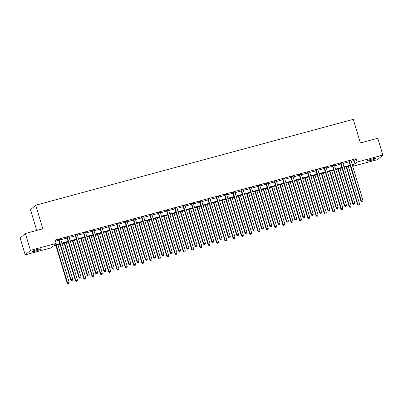 <?xml version="1.0" encoding="UTF-8"?>
<svg xmlns="http://www.w3.org/2000/svg" width="403" height="403" viewBox="0 0 403 403"><rect width="100%" height="100%" fill="white"/><g stroke="black" fill="none" stroke-linecap="round" stroke-linejoin="round"><path stroke-width="0.6" d="M37.524 249.447A4.534 0.504 -16.7 0 1 40.96 248.923A4.534 0.504 -16.7 0 1 35.711 251.009A4.534 0.504 -16.7 0 1 32.28 251.527A4.534 0.504 -16.7 0 1 37.524 249.447M372.342 158.948A4.534 0.504 -16.7 0 1 375.777 158.424A4.534 0.504 -16.7 0 1 370.528 160.505A4.534 0.504 -16.7 0 1 367.098 161.029A4.534 0.504 -16.7 0 1 372.342 158.948M36.713 230.435L30.492 209.706L35.731 205.198L353.295 119.359L360.373 142.954L377.792 138.244L382.85 155.095L377.611 159.603L352.731 166.328M59.956 244.213L53.045 246.082L50.924 247.91L25.208 254.857L30.447 250.349L56.163 243.397L54.037 245.226L59.795 243.669M30.447 250.349L25.389 233.498L20.15 238.007L25.208 254.857M351.209 161.26L354 160.505L356.121 158.676L55.151 240.027L56.163 243.397M55.498 241.19L58.783 240.299M60.853 239.74L67.079 238.057M69.15 237.498L75.376 235.815M77.447 235.256L83.673 233.574M85.743 233.015L91.965 231.332M94.04 230.773L100.261 229.09M102.332 228.526L108.558 226.844M110.629 226.285L116.855 224.602M118.925 224.043L125.152 222.36M127.222 221.801L133.448 220.119M135.519 219.559L141.74 217.877M143.811 217.318L150.037 215.635M152.107 215.076L158.334 213.394M160.404 212.834L166.63 211.152M168.701 210.588L174.927 208.905M176.998 208.346L183.219 206.663M185.289 206.104L191.516 204.422M193.586 203.863L199.812 202.18M201.883 201.621L208.109 199.938M210.18 199.379L216.406 197.697M218.476 197.138L224.698 195.455M226.773 194.896L232.994 193.213M235.065 192.649L241.291 190.967M243.362 190.407L249.588 188.725M251.658 188.166L257.885 186.483M259.955 185.924L266.176 184.242M268.252 183.682L274.473 182M276.544 181.441L282.77 179.758M284.84 179.199L291.067 177.516M293.137 176.957L299.364 175.275M301.434 174.711L307.655 173.028M309.731 172.469L315.952 170.786M318.022 170.227L324.249 168.545M326.319 167.986L332.546 166.303M334.616 165.744L340.842 164.061M342.913 163.502L349.134 161.82M351.043 160.656L348.877 161.24M342.746 162.898L340.58 163.482M334.45 165.139L332.284 165.724M326.158 167.381L323.987 167.97M317.861 169.623L315.69 170.212M309.564 171.864L307.393 172.454M301.268 174.111L299.102 174.695M292.971 176.353L290.805 176.937M284.674 178.594L282.508 179.179M276.382 180.836L274.211 181.421M268.086 183.078L265.915 183.662M259.789 185.32L257.623 185.909M251.492 187.561L249.326 188.151M243.195 189.803L241.029 190.392M234.904 192.05L232.733 192.634M226.607 194.291L224.436 194.876M218.31 196.533L216.144 197.117M210.013 198.775L207.847 199.359M201.717 201.016L199.55 201.601M193.425 203.258L191.254 203.847M185.128 205.5L182.957 206.089M176.831 207.746L174.665 208.331M168.535 209.988L166.368 210.573M160.238 212.23L158.072 212.814M151.946 214.472L149.775 215.056M143.649 216.713L141.478 217.298M135.353 218.955L133.186 219.539M127.056 221.197L124.89 221.786M118.759 223.438L116.593 224.028M110.467 225.685L108.296 226.269M102.171 227.927L99.999 228.511M93.874 230.168L91.708 230.753M85.577 232.41L83.411 232.994M77.28 234.652L75.114 235.236M68.989 236.893L66.817 237.483M60.692 239.135L58.521 239.725M25.389 233.498L42.809 228.788L35.731 205.198M356.121 158.676L357.134 162.046L382.85 155.095M352.217 164.631L355.008 163.875L357.134 162.046M61.866 243.11L68.092 241.427M70.162 240.868L76.389 239.186M78.459 238.626L84.68 236.944M86.756 236.385L92.977 234.702M95.048 234.143L101.274 232.46M103.344 231.901L109.571 230.219M111.641 229.655L117.867 227.972M119.938 227.413L126.159 225.73M128.235 225.171L134.456 223.489M136.526 222.93L142.753 221.247M144.823 220.688L151.049 219.005M153.12 218.446L159.346 216.764M161.417 216.204L167.638 214.522M169.713 213.958L175.935 212.28M178.005 211.716L184.231 210.034M186.302 209.474L192.528 207.792M194.599 207.233L200.825 205.55M202.895 204.991L209.117 203.308M211.192 202.749L217.413 201.067M219.484 200.508L225.71 198.825M227.781 198.266L234.007 196.583M236.077 196.019L242.304 194.337M244.374 193.778L250.601 192.095M252.671 191.536L258.892 189.853M260.963 189.294L267.189 187.612M269.259 187.052L275.486 185.37M277.556 184.811L283.783 183.128M285.853 182.569L292.079 180.887M294.15 180.327L300.371 178.645M302.441 178.081L308.668 176.398M310.738 175.839L316.965 174.156M319.035 173.597L325.261 171.915M327.332 171.356L333.558 169.673M335.628 169.114L341.85 167.431M343.925 166.872L350.147 165.19M352.61 165.94L354.015 164.726L352.383 165.17M350.308 165.729L344.086 167.411M342.016 167.97L335.79 169.653M333.719 170.217L327.493 171.9M325.423 172.459L319.196 174.141M317.126 174.701L310.904 176.383M308.829 176.942L302.608 178.625M300.537 179.184L294.311 180.866M292.24 181.426L286.014 183.108M283.944 183.667L277.717 185.35M275.647 185.909L269.426 187.591M267.35 188.156L261.129 189.838M259.058 190.397L252.832 192.08M250.762 192.639L244.535 194.322M242.465 194.881L236.239 196.563M234.168 197.122L227.942 198.805M225.871 199.364L219.65 201.047M217.58 201.606L211.353 203.288M209.283 203.847L203.057 205.53M200.986 206.094L194.76 207.777M192.689 208.336L186.463 210.018M184.393 210.578L178.171 212.26M176.101 212.819L169.875 214.502M167.804 215.061L161.578 216.743M159.507 217.303L153.281 218.985M151.211 219.544L144.984 221.227M142.914 221.786L136.693 223.469M134.617 224.033L128.396 225.715M126.325 226.274L120.099 227.957M118.029 228.516L111.802 230.199M109.732 230.758L103.506 232.44M101.435 232.999L95.214 234.682M93.138 235.241L86.917 236.924M84.847 237.483L78.62 239.165M76.55 239.73L70.323 241.412M68.253 241.971L62.027 243.654M354 160.505L355.008 163.875M349.411 161.25L349.058 161.558L361.028 201.46L361.385 201.157L349.411 161.25A0.71 0.685 49.3 0 0 349.29 161.014L349.23 160.938M362.04 201.989L362.7 201.807L362.04 201.989L361.385 201.157L363.043 200.709L351.068 160.802A0.71 0.685 49.3 0 1 351.043 160.54L351.053 160.444M349.058 161.558A0.71 0.685 49.3 0 0 348.933 161.316L348.741 161.069M361.028 201.46L361.894 202.11M362.7 201.807L363.043 200.709M346.187 166.842L357.491 204.507L359.501 203.757L348.263 166.283M346.6 166.731L357.844 204.205L358.358 205.157L359.164 204.855L358.499 205.036M359.501 203.757L359.164 204.855M358.358 205.157L357.491 204.507M341.114 163.492L340.762 163.799L352.736 203.701L353.088 203.399L341.114 163.492A0.71 0.685 49.3 0 0 340.993 163.255L340.933 163.18M353.743 204.23L354.403 204.054L353.743 204.23L353.088 203.399L354.746 202.951L342.777 163.044A0.71 0.685 49.3 0 1 342.746 162.782L342.757 162.686M340.762 163.799A0.71 0.685 49.3 0 0 340.636 163.558L340.444 163.311M352.736 203.701L353.602 204.351M354.403 204.054L354.746 202.951M332.818 165.734L332.465 166.041L344.439 205.943L344.792 205.641L332.818 165.734A0.71 0.685 49.3 0 0 332.697 165.497L332.636 165.421M345.447 206.472L346.112 206.296L345.447 206.472L344.792 205.641L346.449 205.192L334.48 165.285A0.71 0.685 49.3 0 1 334.45 165.023L334.46 164.928M332.465 166.041A0.71 0.685 49.3 0 0 332.344 165.804L332.148 165.552M344.439 205.943L345.306 206.593M346.112 206.296L346.449 205.192M324.526 167.98L324.168 168.283L336.142 208.19L336.495 207.883L324.526 167.98A0.71 0.685 49.3 0 0 324.4 167.739L324.339 167.663M337.15 208.714L337.815 208.537L337.15 208.714L336.495 207.883L338.157 207.434L326.183 167.532A0.71 0.685 49.3 0 1 326.158 167.265L326.163 167.169M324.168 168.283A0.71 0.685 49.3 0 0 324.047 168.046L323.851 167.794M336.142 208.19L337.009 208.84M337.815 208.537L338.157 207.434M337.895 169.084L349.194 206.749L351.204 205.998L339.966 168.525M338.303 168.973L349.547 206.447L350.061 207.399L350.867 207.097L350.202 207.278M351.204 205.998L350.867 207.097M350.061 207.399L349.194 206.749M329.599 171.33L340.898 208.991L342.913 208.24L331.669 170.766M330.012 171.22L341.25 208.689L341.764 209.641L342.57 209.343L341.905 209.52M342.913 208.24L342.57 209.343M341.764 209.641L340.898 208.991M321.302 173.572L332.601 211.232L334.616 210.482L323.372 173.013M321.715 173.461L332.954 210.93L333.467 211.887L334.273 211.585L333.608 211.761M334.616 210.482L334.273 211.585M333.467 211.887L332.601 211.232M316.229 170.222L315.876 170.524L327.846 210.431L328.198 210.124L316.229 170.222A0.71 0.685 49.3 0 0 316.103 169.98L316.048 169.905M328.853 210.96L329.518 210.779L328.853 210.96L328.198 210.124L329.861 209.676L317.886 169.774A0.71 0.685 49.3 0 1 317.861 169.507L317.866 169.411M315.876 170.524A0.71 0.685 49.3 0 0 315.75 170.288L315.559 170.036M327.846 210.431L328.712 211.081M329.518 210.779L329.861 209.676M313.005 175.814L324.304 213.479L326.319 212.724L315.075 175.255M313.418 175.703L324.662 213.172L325.171 214.129L325.977 213.827L325.317 214.003M326.319 212.724L325.977 213.827M325.171 214.129L324.304 213.479M307.932 172.464L307.58 172.766L319.549 212.673L319.906 212.366L307.932 172.464A0.71 0.685 49.3 0 0 307.811 172.222L307.751 172.146M320.561 213.202L321.221 213.021L320.561 213.202L319.906 212.366L321.564 211.918L309.59 172.016A0.71 0.685 49.3 0 1 309.564 171.749L309.575 171.653M307.58 172.766A0.71 0.685 49.3 0 0 307.454 172.529L307.262 172.282M319.549 212.673L320.415 213.323M321.221 213.021L321.564 211.918M299.636 174.706L299.283 175.008L311.257 214.915L311.61 214.608L299.636 174.706A0.71 0.685 49.3 0 0 299.515 174.469L299.454 174.388M312.265 215.444L312.924 215.262L312.265 215.444L311.61 214.608L313.267 214.159L301.298 174.257A0.71 0.685 49.3 0 1 301.268 173.99L301.278 173.9M299.283 175.008A0.71 0.685 49.3 0 0 299.157 174.771L298.966 174.524M311.257 214.915L312.124 215.565M312.924 215.262L313.267 214.159M291.339 176.947L290.986 177.255L302.96 217.157L303.313 216.854L291.339 176.947A0.71 0.685 49.3 0 0 291.218 176.71L291.157 176.635M303.968 217.685L304.633 217.504L303.968 217.685L303.313 216.854L304.97 216.406L293.001 176.499A0.71 0.685 49.3 0 1 292.971 176.237L292.981 176.141M290.986 177.255A0.71 0.685 49.3 0 0 290.865 177.013L290.669 176.766M302.96 217.157L303.827 217.806M304.633 217.504L304.97 216.406M283.047 179.189L282.689 179.496L294.664 219.398L295.016 219.096L283.047 179.189A0.71 0.685 49.3 0 0 282.921 178.952L282.861 178.877M295.671 219.927L296.336 219.746L295.671 219.927L295.016 219.096L296.679 218.648L284.704 178.741A0.71 0.685 49.3 0 1 284.679 178.479L284.684 178.383M282.689 179.496A0.71 0.685 49.3 0 0 282.568 179.254L282.372 179.008M294.664 219.398L295.53 220.048M296.336 219.746L296.679 218.648M274.75 181.431L274.398 181.738L286.367 221.64L286.719 221.338L274.75 181.431A0.71 0.685 49.3 0 0 274.624 181.194L274.569 181.118M287.374 222.169L288.039 221.993L287.374 222.169L286.719 221.338L288.382 220.889L276.408 180.982A0.71 0.685 49.3 0 1 276.382 180.72L276.387 180.625M274.398 181.738A0.71 0.685 49.3 0 0 274.272 181.496L274.08 181.249M286.367 221.64L287.233 222.29M288.039 221.993L288.382 220.889M304.708 178.055L316.012 215.721L318.022 214.965L306.784 177.496M305.121 177.945L316.365 215.414L316.879 216.371L317.685 216.068L317.02 216.25M318.022 214.965L317.685 216.068M316.879 216.371L316.012 215.721M296.417 180.297L307.716 217.963L309.726 217.207L298.487 179.738M296.825 180.186L308.068 217.655L308.582 218.612L309.388 218.31L308.723 218.491M309.726 217.207L309.388 218.31M308.582 218.612L307.716 217.963M288.12 182.539L299.419 220.204L301.434 219.449L290.19 181.98M288.533 182.428L299.772 219.897L300.285 220.854L301.091 220.552L300.426 220.733M301.434 219.449L301.091 220.552M300.285 220.854L299.419 220.204M279.823 184.781L291.122 222.446L293.137 221.695L281.893 184.221M280.236 184.67L291.475 222.144L291.989 223.096L292.795 222.794L292.13 222.975M293.137 221.695L292.795 222.794M291.989 223.096L291.122 222.446M271.526 187.027L282.825 224.688L284.84 223.937L273.597 186.463M271.939 186.911L283.183 224.385L283.692 225.337L284.498 225.04L283.838 225.217M284.84 223.937L284.498 225.04M283.692 225.337L282.825 224.688M266.454 183.672L266.101 183.98L278.07 223.882L278.428 223.579L266.454 183.672A0.71 0.685 49.3 0 0 266.333 183.436L266.272 183.36M279.083 224.411L279.742 224.234L279.083 224.411L278.428 223.579L280.085 223.131L268.111 183.224A0.71 0.685 49.3 0 1 268.086 182.962L268.096 182.866M266.101 183.98A0.71 0.685 49.3 0 0 265.975 183.743L265.784 183.491M278.07 223.882L278.936 224.536M279.742 224.234L280.085 223.131M263.23 189.269L274.534 226.929L276.544 226.179L265.305 188.71M263.643 189.158L274.886 226.627L275.4 227.579L276.201 227.282L275.541 227.458M276.544 226.179L276.201 227.282M275.4 227.579L274.534 226.929M258.157 185.919L257.804 186.221L269.778 226.128L270.131 225.821L258.157 185.919A0.71 0.685 49.3 0 0 258.036 185.677L257.975 185.602M270.786 226.652L271.446 226.476L270.786 226.652L270.131 225.821L271.788 225.373L259.819 185.471A0.71 0.685 49.3 0 1 259.789 185.204L259.799 185.108M257.804 186.221A0.71 0.685 49.3 0 0 257.678 185.984L257.487 185.733M269.778 226.128L270.645 226.778M271.446 226.476L271.788 225.373M254.938 191.511L266.237 229.171L268.247 228.42L257.008 190.951M255.346 191.4L266.59 228.869L267.103 229.826L267.909 229.524L267.244 229.7M268.247 228.42L267.909 229.524M267.103 229.826L266.237 229.171M249.86 188.161L249.507 188.463L261.482 228.37L261.834 228.063L249.86 188.161A0.71 0.685 49.3 0 0 249.739 187.919L249.679 187.843M262.489 228.899L263.154 228.718L262.489 228.899L261.834 228.063L263.491 227.614L251.522 187.712A0.71 0.685 49.3 0 1 251.492 187.445L251.502 187.35M249.507 188.463A0.71 0.685 49.3 0 0 249.386 188.226L249.19 187.974M261.482 228.37L262.348 229.02M263.154 228.718L263.491 227.614M246.641 193.752L257.94 231.418L259.955 230.662L248.711 193.193M247.054 193.642L258.293 231.11L258.807 232.068L259.613 231.765L258.948 231.947M259.955 230.662L259.613 231.765M258.807 232.068L257.94 231.418M241.568 190.402L241.211 190.705L253.185 230.612L253.537 230.304L241.568 190.402A0.71 0.685 49.3 0 0 241.442 190.161L241.382 190.085M254.192 231.141L254.857 230.959L254.192 231.141L253.537 230.304L255.2 229.856L243.226 189.954A0.71 0.685 49.3 0 1 243.2 189.687L243.205 189.596M241.211 190.705A0.71 0.685 49.3 0 0 241.09 190.468L240.893 190.221M253.185 230.612L254.051 231.262M254.857 230.959L255.2 229.856M238.344 195.994L249.643 233.659L251.658 232.904L240.415 195.435M238.757 195.883L249.996 233.352L250.51 234.309L251.316 234.007L250.651 234.188M251.658 232.904L251.316 234.007M250.51 234.309L249.643 233.659M233.272 192.644L232.919 192.946L244.888 232.853L245.241 232.546L233.272 192.644A0.71 0.685 49.3 0 0 233.146 192.407L233.09 192.327M245.895 233.382L246.56 233.201L245.895 233.382L245.241 232.546L246.903 232.098L234.929 192.196A0.71 0.685 49.3 0 1 234.904 191.929L234.909 191.838M232.919 192.946A0.71 0.685 49.3 0 0 232.793 192.71L232.602 192.463M244.888 232.853L245.754 233.503M246.56 233.201L246.903 232.098M230.048 198.236L241.347 235.901L243.362 235.145L232.118 197.677M230.461 198.125L241.704 235.594L242.213 236.551L243.019 236.249L242.359 236.43M243.362 235.145L243.019 236.249M242.213 236.551L241.347 235.901M224.975 194.886L224.622 195.193L236.591 235.095L236.949 234.793L224.975 194.886A0.71 0.685 49.3 0 0 224.854 194.649L224.793 194.573M237.599 235.624L238.264 235.443L237.599 235.624L236.949 234.793L238.606 234.345L226.632 194.437A0.71 0.685 49.3 0 1 226.607 194.175L226.617 194.08M224.622 195.193A0.71 0.685 49.3 0 0 224.496 194.951L224.305 194.704M236.591 235.095L237.458 235.745M238.264 235.443L238.606 234.345M221.751 200.477L233.055 238.143L235.065 237.387L223.826 199.918M222.164 200.367L233.408 237.841L233.921 238.793L234.722 238.49L234.062 238.672M235.065 237.387L234.722 238.49M233.921 238.793L233.055 238.143M216.678 197.127L216.325 197.435L228.294 237.337L228.652 237.035L216.678 197.127A0.71 0.685 49.3 0 0 216.557 196.891L216.497 196.815M229.307 237.866L229.967 237.684L229.307 237.866L228.652 237.035L230.309 236.586L218.34 196.679A0.71 0.685 49.3 0 1 218.31 196.417L218.32 196.321M216.325 197.435A0.71 0.685 49.3 0 0 216.199 197.193L216.008 196.946M228.294 237.337L229.166 237.987M229.967 237.684L230.309 236.586M208.381 199.369L208.029 199.676L220.003 239.578L220.355 239.276L208.381 199.369A0.71 0.685 49.3 0 0 208.26 199.132L208.2 199.057M221.01 240.107L221.675 239.931L221.01 240.107L220.355 239.276L222.013 238.828L210.044 198.921A0.71 0.685 49.3 0 1 210.013 198.659L210.023 198.563M208.029 199.676A0.71 0.685 49.3 0 0 207.908 199.435L207.711 199.188M220.003 239.578L220.869 240.228M221.675 239.931L222.013 238.828M200.09 201.611L199.732 201.918L211.706 241.82L212.059 241.518L200.09 201.611A0.71 0.685 49.3 0 0 199.964 201.374L199.903 201.299M212.713 242.349L213.378 242.173L212.713 242.349L212.059 241.518L213.721 241.07L201.747 201.162A0.71 0.685 49.3 0 1 201.717 200.901L201.727 200.805M199.732 201.918A0.71 0.685 49.3 0 0 199.611 201.681L199.414 201.429M211.706 241.82L212.572 242.475M213.378 242.173L213.721 241.07M191.793 203.858L191.44 204.16L203.409 244.067L203.762 243.76L191.793 203.858A0.71 0.685 49.3 0 0 191.667 203.616L191.606 203.54M204.417 244.591L205.082 244.414L204.417 244.591L203.762 243.76L205.424 243.311L193.45 203.409A0.71 0.685 49.3 0 1 193.425 203.142L193.43 203.047M191.44 204.16A0.71 0.685 49.3 0 0 191.314 203.923L191.118 203.671M203.409 244.067L204.276 244.717M205.082 244.414L205.424 243.311M183.496 206.099L183.143 206.401L195.112 246.309L195.47 246.001L183.496 206.099A0.71 0.685 49.3 0 0 183.37 205.857L183.315 205.782M196.12 246.838L196.785 246.656L196.12 246.838L195.47 246.001L197.127 245.553L185.153 205.651A0.71 0.685 49.3 0 1 185.128 205.384L185.138 205.288M183.143 206.401A0.71 0.685 49.3 0 0 183.017 206.165L182.826 205.913M195.112 246.309L195.979 246.958M196.785 246.656L197.127 245.553M175.199 208.341L174.847 208.643L186.816 248.55L187.173 248.243L175.199 208.341A0.71 0.685 49.3 0 0 175.078 208.099L175.018 208.024M187.828 249.079L188.488 248.898L187.828 249.079L187.173 248.243L188.831 247.795L176.862 207.893A0.71 0.685 49.3 0 1 176.831 207.626L176.841 207.535M174.847 208.643A0.71 0.685 49.3 0 0 174.721 208.406L174.529 208.16M186.816 248.55L187.687 249.2M188.488 248.898L188.831 247.795M166.902 210.583L166.55 210.885L178.524 250.792L178.877 250.485L166.902 210.583A0.71 0.685 49.3 0 0 166.782 210.346L166.721 210.265M179.531 251.321L180.196 251.14L179.531 251.321L178.877 250.485L180.534 250.036L168.565 210.134A0.71 0.685 49.3 0 1 168.535 209.867L168.545 209.777M166.55 210.885A0.71 0.685 49.3 0 0 166.429 210.648L166.232 210.401M178.524 250.792L179.39 251.442M180.196 251.14L180.534 250.036M158.611 212.824L158.253 213.132L170.227 253.034L170.58 252.731L158.611 212.824A0.71 0.685 49.3 0 0 158.485 212.588L158.424 212.512M171.235 253.563L171.9 253.381L171.235 253.563L170.58 252.731L172.237 252.283L160.268 212.376A0.71 0.685 49.3 0 1 160.238 212.114L160.248 212.018M158.253 213.132A0.71 0.685 49.3 0 0 158.132 212.89L157.936 212.643M170.227 253.034L171.094 253.683M171.9 253.381L172.237 252.283M150.314 215.066L149.956 215.373L161.93 255.275L162.283 254.973L150.314 215.066A0.71 0.685 49.3 0 0 150.188 214.829L150.128 214.754M162.938 255.804L163.603 255.628L162.938 255.804L162.283 254.973L163.945 254.525L151.971 214.618A0.71 0.685 49.3 0 1 151.946 214.356L151.951 214.26M149.956 215.373A0.71 0.685 49.3 0 0 149.835 215.131L149.639 214.885M161.93 255.275L162.797 255.925M163.603 255.628L163.945 254.525M142.017 217.308L141.665 217.615L153.634 257.517L153.991 257.215L142.017 217.308A0.71 0.685 49.3 0 0 141.891 217.071L141.836 216.995M154.641 258.046L155.306 257.87L154.641 258.046L153.991 257.215L155.649 256.766L143.675 216.859A0.71 0.685 49.3 0 1 143.649 216.597L143.654 216.502M141.665 217.615A0.71 0.685 49.3 0 0 141.539 217.378L141.347 217.126M153.634 257.517L154.5 258.167M155.306 257.87L155.649 256.766M133.72 219.554L133.368 219.857L145.337 259.759L145.695 259.456L133.72 219.554A0.71 0.685 49.3 0 0 133.6 219.313L133.539 219.237M146.349 260.288L147.009 260.111L146.349 260.288L145.695 259.456L147.352 259.008L135.383 219.101A0.71 0.685 49.3 0 1 135.353 218.839L135.363 218.743M133.368 219.857A0.71 0.685 49.3 0 0 133.242 219.62L133.05 219.368M145.337 259.759L146.208 260.414M147.009 260.111L147.352 259.008M125.424 221.796L125.071 222.098L137.045 262.005L137.398 261.698L125.424 221.796A0.71 0.685 49.3 0 0 125.303 221.554L125.242 221.479M138.053 262.534L138.718 262.353L138.053 262.534L137.398 261.698L139.055 261.25L127.086 221.348A0.71 0.685 49.3 0 1 127.056 221.081L127.066 220.985M125.071 222.098A0.71 0.685 49.3 0 0 124.95 221.862L124.754 221.61M137.045 262.005L137.912 262.655M138.718 262.353L139.055 261.25M117.132 224.038L116.774 224.34L128.748 264.247L129.101 263.94L117.132 224.038A0.71 0.685 49.3 0 0 117.006 223.796L116.946 223.72M129.756 264.776L130.421 264.595L129.756 264.776L129.101 263.94L130.758 263.491L118.789 223.589A0.71 0.685 49.3 0 1 118.759 223.322L118.769 223.227M116.774 224.34A0.71 0.685 49.3 0 0 116.653 224.103L116.457 223.851M128.748 264.247L129.615 264.897M130.421 264.595L130.758 263.491M108.835 226.279L108.478 226.582L120.452 266.489L120.804 266.182L108.835 226.279A0.71 0.685 49.3 0 0 108.709 226.043L108.649 225.962M121.459 267.018L122.124 266.836L121.459 267.018L120.804 266.182L122.467 265.733L110.493 225.831A0.71 0.685 49.3 0 1 110.467 225.564L110.472 225.473M108.478 226.582A0.71 0.685 49.3 0 0 108.357 226.345L108.16 226.098M120.452 266.489L121.318 267.139M122.124 266.836L122.467 265.733M100.538 228.521L100.186 228.828L112.155 268.73L112.508 268.428L100.538 228.521A0.71 0.685 49.3 0 0 100.412 228.284L100.357 228.209M113.162 269.259L113.827 269.078L113.162 269.259L112.508 268.428L114.17 267.975L102.196 228.073A0.71 0.685 49.3 0 1 102.171 227.806L102.176 227.715M100.186 228.828A0.71 0.685 49.3 0 0 100.06 228.587L99.868 228.34M112.155 268.73L113.021 269.38M113.827 269.078L114.17 267.975M92.242 230.763L91.889 231.07L103.858 270.972L104.216 270.67L92.242 230.763A0.71 0.685 49.3 0 0 92.121 230.526L92.06 230.451M104.871 271.501L105.531 271.32L104.871 271.501L104.216 270.67L105.873 270.222L93.899 230.315A0.71 0.685 49.3 0 1 93.874 230.053L93.884 229.957M91.889 231.07A0.71 0.685 49.3 0 0 91.763 230.828L91.572 230.581M103.858 270.972L104.725 271.622M105.531 271.32L105.873 270.222M83.945 233.005L83.592 233.312L95.566 273.214L95.919 272.912L83.945 233.005A0.71 0.685 49.3 0 0 83.824 232.768L83.764 232.692M96.574 273.743L97.239 273.566L96.574 273.743L95.919 272.912L97.576 272.463L85.607 232.556A0.71 0.685 49.3 0 1 85.577 232.294L85.587 232.199M83.592 233.312A0.71 0.685 49.3 0 0 83.471 233.07L83.275 232.823M95.566 273.214L96.433 273.864M97.239 273.566L97.576 272.463M75.653 235.246L75.296 235.554L87.27 275.456L87.622 275.153L75.653 235.246A0.71 0.685 49.3 0 0 75.527 235.009L75.467 234.934M88.277 275.984L88.942 275.808L88.277 275.984L87.622 275.153L89.28 274.705L77.311 234.798A0.71 0.685 49.3 0 1 77.28 234.536L77.29 234.44M75.296 235.554A0.71 0.685 49.3 0 0 75.175 235.317L74.978 235.065M87.27 275.456L88.136 276.105M88.942 275.808L89.28 274.705M213.459 202.719L224.758 240.384L226.768 239.634L215.529 202.16M213.867 202.608L225.111 240.082L225.625 241.034L226.431 240.732L225.766 240.913M226.768 239.634L226.431 240.732M225.625 241.034L224.758 240.384M205.162 204.966L216.461 242.626L218.476 241.876L207.233 204.402M205.575 204.85L216.814 242.324L217.328 243.276L218.134 242.979L217.469 243.155M218.476 241.876L218.134 242.979M217.328 243.276L216.461 242.626M196.866 207.207L208.165 244.868L210.18 244.117L198.936 206.648M197.279 207.097L208.517 244.566L209.031 245.518L209.837 245.22L209.172 245.397M210.18 244.117L209.837 245.22M209.031 245.518L208.165 244.868M188.569 209.449L199.868 247.115L201.883 246.359L190.639 208.89M188.982 209.338L200.226 246.807L200.734 247.764L201.54 247.462L200.875 247.638M201.883 246.359L201.54 247.462M200.734 247.764L199.868 247.115M180.272 211.691L191.571 249.356L193.586 248.601L182.347 211.132M180.685 211.58L191.929 249.049L192.443 250.006L193.244 249.704L192.584 249.885M193.586 248.601L193.244 249.704M192.443 250.006L191.571 249.356M171.98 213.933L183.279 251.598L185.289 250.842L174.051 213.373M172.388 213.822L183.632 251.291L184.146 252.248L184.952 251.946L184.287 252.127M185.289 250.842L184.952 251.946M184.146 252.248L183.279 251.598M163.683 216.174L174.983 253.84L176.998 253.084L165.754 215.615M164.097 216.063L175.335 253.532L175.849 254.489L176.655 254.187L175.99 254.369M176.998 253.084L176.655 254.187M175.849 254.489L174.983 253.84M155.387 218.416L166.686 256.081L168.701 255.331L157.457 217.857M155.8 218.305L167.038 255.779L167.552 256.731L168.358 256.429L167.693 256.61M168.701 255.331L168.358 256.429M167.552 256.731L166.686 256.081M147.09 220.658L158.389 258.323L160.404 257.572L149.16 220.098M147.503 220.547L158.747 258.021L159.256 258.973L160.062 258.671L159.397 258.852M160.404 257.572L160.062 258.671M159.256 258.973L158.389 258.323M138.793 222.904L150.092 260.565L152.107 259.814L140.869 222.34M139.206 222.788L150.45 260.262L150.964 261.215L151.765 260.917L151.105 261.094M152.107 259.814L151.765 260.917M150.964 261.215L150.092 260.565M130.501 225.146L141.801 262.806L143.811 262.056L132.572 224.587M130.91 225.035L142.153 262.504L142.667 263.461L143.473 263.159L142.808 263.335M143.811 262.056L143.473 263.159M142.667 263.461L141.801 262.806M122.205 227.388L133.504 265.053L135.514 264.297L124.275 226.829M122.618 227.277L133.856 264.746L134.37 265.703L135.176 265.401L134.511 265.577M135.514 264.297L135.176 265.401M134.37 265.703L133.504 265.053M113.908 229.629L125.207 267.295L127.222 266.539L115.978 229.07M114.321 229.519L125.56 266.988L126.074 267.945L126.88 267.642L126.215 267.824M127.222 266.539L126.88 267.642M126.074 267.945L125.207 267.295M105.611 231.871L116.91 269.536L118.925 268.781L107.682 231.312M106.024 231.76L117.268 269.229L117.777 270.186L118.583 269.884L117.918 270.065M118.925 268.781L118.583 269.884M117.777 270.186L116.91 269.536M97.314 234.113L108.614 271.778L110.629 271.023L99.385 233.554M97.728 234.002L108.971 271.471L109.485 272.428L110.286 272.126L109.626 272.307M110.629 271.023L110.286 272.126M109.485 272.428L108.614 271.778M89.023 236.354L100.322 274.02L102.332 273.269L91.093 235.795M89.431 236.244L100.674 273.718L101.188 274.67L101.994 274.367L101.329 274.549M102.332 273.269L101.994 274.367M101.188 274.67L100.322 274.02M80.726 238.596L92.025 276.262L94.035 275.511L82.796 238.037M81.139 238.485L92.378 275.959L92.892 276.911L93.698 276.609L93.033 276.79M94.035 275.511L93.698 276.609M92.892 276.911L92.025 276.262M72.429 240.843L83.728 278.503L85.743 277.753L74.5 240.279M72.842 240.732L84.081 278.201L84.595 279.153L85.401 278.856L84.736 279.032M85.743 277.753L85.401 278.856M84.595 279.153L83.728 278.503M67.356 237.493L66.999 237.795L78.973 277.702L79.326 277.395L67.356 237.493A0.71 0.685 49.3 0 0 67.23 237.251L67.17 237.176M79.98 278.226L80.645 278.05L79.98 278.226L79.326 277.395L80.988 276.947L69.014 237.045A0.71 0.685 49.3 0 1 68.989 236.778L68.994 236.682M66.999 237.795A0.71 0.685 49.3 0 0 66.878 237.558L66.681 237.307M78.973 277.702L79.839 278.352M80.645 278.05L80.988 276.947M64.132 243.085L75.432 280.745L77.447 279.994L66.203 242.525M64.545 242.974L75.784 280.443L76.298 281.4L77.104 281.098L76.439 281.274M77.447 279.994L77.104 281.098M76.298 281.4L75.432 280.745M59.06 239.735L58.707 240.037L70.676 279.944L71.029 279.637L59.06 239.735A0.71 0.685 49.3 0 0 58.934 239.493L58.878 239.417M71.684 280.473L72.349 280.292L71.684 280.473L71.029 279.637L72.691 279.188L60.717 239.286A0.71 0.685 49.3 0 1 60.692 239.019L60.697 238.924M58.707 240.037A0.71 0.685 49.3 0 0 58.581 239.8L58.39 239.548M70.676 279.944L71.543 280.594M72.349 280.292L72.691 279.188M55.836 245.326L67.135 282.992L69.15 282.236L57.906 244.767M56.249 245.215L67.492 282.684L68.001 283.641L68.807 283.339L68.147 283.516M69.15 282.236L68.807 283.339M68.001 283.641L67.135 282.992M349.29 161.014L348.933 161.316M340.993 163.255L340.636 163.558M332.697 165.497L332.344 165.804M324.4 167.739L324.047 168.046M316.103 169.98L315.75 170.288M307.811 172.222L307.454 172.529M299.515 174.469L299.157 174.771M291.218 176.71L290.865 177.013M282.921 178.952L282.568 179.254M274.624 181.194L274.272 181.496M266.333 183.436L265.975 183.743M258.036 185.677L257.678 185.984M249.739 187.919L249.386 188.226M241.442 190.161L241.09 190.468M233.146 192.407L232.793 192.71M224.854 194.649L224.496 194.951M216.557 196.891L216.199 197.193M208.26 199.132L207.908 199.435M199.964 201.374L199.611 201.681M191.667 203.616L191.314 203.923M183.37 205.857L183.017 206.165M175.078 208.099L174.721 208.406M166.782 210.346L166.429 210.648M158.485 212.588L158.132 212.89M150.188 214.829L149.835 215.131M141.891 217.071L141.539 217.378M133.6 219.313L133.242 219.62M125.303 221.554L124.95 221.862M117.006 223.796L116.653 224.103M108.709 226.043L108.357 226.345M100.412 228.284L100.06 228.587M92.121 230.526L91.763 230.828M83.824 232.768L83.471 233.07M75.527 235.009L75.175 235.317M67.23 237.251L66.878 237.558M58.934 239.493L58.581 239.8"/></g></svg>
